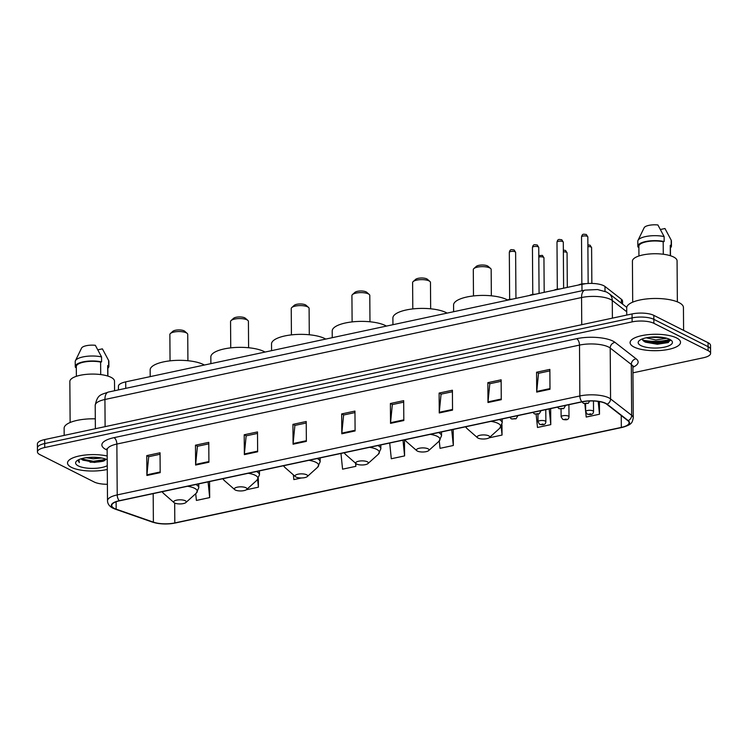 <?xml version="1.0" encoding="UTF-8"?>
<svg xmlns="http://www.w3.org/2000/svg" width="748" height="748" viewBox="0 0 748 748"><rect width="100%" height="100%" fill="white"/><g stroke="black" fill="none" stroke-linecap="round" stroke-linejoin="round"><path stroke-width="1.12" d="M118.455 389.914L118.427 386.249A15.764 5.133 -0.4 0 1 125.711 381.863L581.953 284.268A15.764 5.133 -0.4 0 1 604.992 286.484L621.345 299.219A15.764 5.133 -0.4 0 1 622.551 301.164L622.57 304.118M670.46 340.34L669.03 341.387L655.968 343.126L642.579 340.041A21.019 6.844 179.6 0 0 669.759 339.396A17.129 5.582 179.6 0 0 653.443 336.946A17.129 5.582 179.6 0 0 639.213 340.677A17.129 5.582 179.6 0 0 640.868 345.576A17.129 5.582 179.6 0 0 662.934 347.427A17.129 5.582 179.6 0 0 671.386 340.452A17.129 5.582 179.6 0 0 669.759 339.396M89.891 461.666A21.019 6.844 179.6 0 0 104.972 460.347M632.958 372.831L703.316 357.778A15.764 5.133 179.6 0 0 710.6 353.393L710.544 345.445A15.764 5.133 179.6 0 0 708.076 342.715L653.827 315.366A15.764 5.133 179.6 0 0 632.06 313.936L44.684 439.572A15.764 5.133 179.6 0 0 37.4 443.957L37.428 447.93A15.764 5.133 179.6 0 1 44.712 443.545A15.764 5.133 179.6 0 0 37.428 447.93L37.456 451.904A15.764 5.133 179.6 0 0 39.925 454.634L94.173 481.993A15.764 5.133 179.6 0 0 107.394 484.283M710.6 353.393A15.764 5.133 179.6 0 0 708.132 350.662L653.883 323.314A15.764 5.133 179.6 0 0 632.116 321.883L632.088 317.909L44.712 443.545L632.088 317.909A15.764 5.133 179.6 0 1 653.855 319.34A15.764 5.133 179.6 0 0 632.088 317.909L632.06 313.936M708.132 350.662L708.104 346.689L653.855 319.34L708.104 346.689A15.764 5.133 179.6 0 1 710.572 349.419A15.764 5.133 179.6 0 0 708.104 346.689L708.076 342.715M71.481 467.369A25.217 8.209 179.6 0 0 107.291 469.435A25.217 8.209 179.6 0 1 71.481 467.369A25.217 8.209 179.6 0 1 67.526 462.993A25.217 8.209 179.6 0 0 71.481 467.369M634.052 347.035A25.217 8.209 179.6 0 0 662.401 350.316A25.217 8.209 179.6 0 0 680.53 342.304A25.217 8.209 179.6 0 0 676.575 337.937A25.217 8.209 179.6 0 0 648.217 334.646A25.217 8.209 179.6 0 0 630.096 342.659A25.217 8.209 179.6 0 0 634.052 347.035A25.217 8.209 179.6 0 0 662.401 350.316A25.217 8.209 179.6 0 0 680.53 342.304A25.217 8.209 179.6 0 0 676.575 337.937A25.217 8.209 179.6 0 0 648.217 334.646A25.217 8.209 179.6 0 0 630.096 342.659A25.217 8.209 179.6 0 0 634.052 347.035M114.379 508.416A16.811 5.47 -0.4 0 1 111.742 505.498A16.811 5.47 -0.4 0 1 119.512 500.823L582.15 401.863A16.811 5.47 -0.4 0 1 606.721 404.229L627.815 420.656A16.811 5.47 -0.4 0 1 629.096 422.732A16.811 5.47 -0.4 0 1 621.326 427.407L174.817 522.917A16.811 5.47 -0.4 0 1 153.387 522.141L116.164 509.164A16.811 5.47 -0.4 0 1 114.379 508.416M114.023 508.49A17.232 5.61 179.6 0 0 115.856 509.257L153.069 522.235A17.232 5.61 179.6 0 0 175.041 523.039L621.551 427.529A17.232 5.61 179.6 0 0 628.208 420.6L607.105 404.172A17.232 5.61 179.6 0 0 581.925 401.751L119.287 500.711A17.232 5.61 179.6 0 0 114.023 508.49M670.451 340.162A21.019 6.844 -0.4 0 1 643.963 341.369L645.561 342.21L657.361 344.248L668.16 342.575L670.292 339.686M549.995 389.259L549.855 369.39L536.568 372.233L536.709 392.102L549.995 389.259M549.864 370.886L538.513 373.317L536.737 391.428A4.208 2.132 77.9 0 0 536.709 392.102M538.654 373.289L536.568 372.233M501.272 399.684L501.132 379.816L487.846 382.658L487.986 402.527L501.272 399.684M501.141 381.312L489.79 383.733L488.014 401.854A4.208 2.132 77.9 0 0 487.986 402.527M489.931 383.705L487.846 382.658M452.54 410.11L452.409 390.232L439.113 393.074L439.254 412.952L452.54 410.11M452.418 391.737L441.068 394.159L439.282 412.279A4.208 2.132 77.9 0 0 439.254 412.952M441.208 394.131L439.113 393.074M403.817 420.526L403.677 400.657L390.391 403.499L390.531 423.368L403.817 420.526M403.686 402.153L392.335 404.584L390.559 422.695A4.208 2.132 77.9 0 0 390.531 423.368M392.476 404.556L390.391 403.499M160.184 472.643L160.044 452.774L146.758 455.616L146.898 475.485L160.184 472.643M160.053 454.27L148.702 456.701L146.926 474.812A4.208 2.132 77.9 0 0 146.898 475.485M148.843 456.663L146.758 455.616M208.916 462.217L208.776 442.349L195.48 445.191L195.621 465.06L208.916 462.217M208.786 443.845L197.435 446.276L195.649 464.386A4.208 2.132 77.9 0 0 195.621 465.06M197.575 446.247L195.48 445.191M257.639 451.792L257.499 431.923L244.213 434.766L244.353 454.634L257.639 451.792M257.508 433.419L246.157 435.85L244.381 453.971A4.208 2.132 77.9 0 0 244.353 454.634M246.298 435.822L244.213 434.766M306.362 441.376L306.222 421.507L292.936 424.35L293.076 444.219L306.362 441.376M306.241 423.003L294.89 425.425L293.104 443.545A4.208 2.132 77.9 0 0 293.076 444.219M295.03 425.397L292.936 424.35M355.094 430.951L354.954 411.082L341.668 413.925L341.799 433.793L355.094 430.951M354.963 412.578L343.613 415.009L341.836 433.12A4.208 2.132 77.9 0 0 341.799 433.793M343.753 414.972L341.668 413.925M107.188 456A25.217 8.209 179.6 0 0 81.065 455.616A25.217 8.209 179.6 0 0 67.526 462.993A25.217 8.209 179.6 0 1 81.065 455.616A25.217 8.209 179.6 0 1 107.188 456M632.116 321.883L44.74 447.519A15.764 5.133 179.6 0 0 37.456 451.904M489.042 437.842L502.039 435.065L501.973 424.705M536.148 414.392L537.485 427.482L550.771 424.64L550.659 408.604M585.693 411.998L586.208 417.066L599.494 414.224L599.41 401.601M340.966 453.456L342.575 469.174L355.861 466.331L355.842 463.442M293.366 474.849L293.852 479.599L301.5 477.963M246.298 489.772L258.415 487.182L258.35 478.57M195.705 493.699L196.397 500.44L209.683 497.598L209.571 481.562M439.282 441.021L440.03 448.333L453.316 445.49L453.204 429.446M389.699 443.031L391.298 458.748L404.593 455.906L404.481 439.871M404.593 455.906L402.985 440.189M355.861 466.331L355.543 463.18M258.415 487.182L257.63 479.524M209.683 497.598L208.084 481.88M453.316 445.49L451.708 429.773M502.039 435.065L501.169 426.528M550.771 424.64L549.163 408.922M585.665 411.727L584.861 403.845M599.494 414.224L598.185 401.405M101.831 458.028L93.21 458.814L86.123 457.711M97.932 457.467L90.218 457.318M81.13 458.786A11.874 3.871 179.6 0 0 82.691 459.992L81.28 458.748M95.305 418.833A28.368 9.238 179.6 0 0 64.132 428.239L64.178 435.401M114.575 390.746L114.5 381.19A22.328 7.274 179.6 0 0 111.003 377.319A22.328 7.274 179.6 0 0 85.898 374.411A22.328 7.274 179.6 0 0 69.845 381.499L70.134 422.498M107.216 459.749A17.129 5.582 179.6 0 0 107.188 459.73A17.129 5.582 179.6 0 0 90.873 457.28A17.129 5.582 179.6 0 0 76.642 461.011A17.129 5.582 179.6 0 0 78.297 465.911A17.129 5.582 179.6 0 0 107.263 465.686M82.691 459.992L94.342 462.432L103.907 460.936L105.936 459.179M78.138 459.992L79.325 462.601L78.933 459.599M107.899 376.085L107.834 366.333A15.764 5.133 179.6 0 0 107.684 365.641L107.759 376.038M107.843 368.24A16.811 5.47 179.6 0 0 108.881 366.324L108.853 361.359A16.811 5.47 179.6 0 0 108.628 360.489A16.811 5.47 179.6 0 0 108.619 360.461L102.392 348.858L97.885 349.821M108.628 360.489L108.647 365.435L107.684 365.641M108.881 366.324A16.811 5.47 179.6 0 0 108.647 365.435M100.709 374.57L100.615 362.079A15.764 5.133 179.6 0 0 84.515 361.985A15.764 5.133 179.6 0 0 76.305 366.557L76.38 376.309M100.615 362.079L101.588 361.873L101.55 356.908L95.333 345.296A10.509 3.422 179.6 0 0 81.569 348.091A10.509 3.422 179.6 0 0 81.495 348.259M101.55 356.908A16.811 5.47 179.6 0 0 75.426 360.723A16.811 5.47 179.6 0 0 75.221 361.593L75.258 366.557A16.811 5.47 179.6 0 0 75.492 367.455L76.315 367.277M101.588 361.873A16.811 5.47 179.6 0 0 84.225 361.649A16.811 5.47 179.6 0 0 75.258 366.557M79.325 462.601L78.016 460.488M105.842 459.422L93.35 461.292L81.41 458.917M104.561 460.609L93.35 461.909L83.028 460.188M187.916 360.723L187.729 334.393A8.929 2.908 179.6 0 0 187.178 333.402L184.7 331.224A6.302 2.057 179.6 0 0 184.092 330.84A6.302 2.057 179.6 0 0 178.089 329.943A6.302 2.057 179.6 0 0 172.853 331.308L170.404 333.514A8.929 2.908 179.6 0 0 169.871 334.524L170.048 360.845M187.178 333.402A8.929 2.908 179.6 0 0 186.327 332.851A8.929 2.908 179.6 0 0 177.828 331.579A8.929 2.908 179.6 0 0 170.404 333.514M185.28 500.739A6.302 2.057 179.6 0 0 177.164 500.047A6.302 2.057 179.6 0 0 174.05 502.619A6.302 2.057 179.6 0 0 174.649 503.011A6.302 2.057 179.6 0 0 180.651 503.909A6.302 2.057 179.6 0 0 185.887 502.534A6.302 2.057 179.6 0 0 185.28 500.739M204.363 365.033A28.901 9.406 179.6 0 0 203.409 364.519A28.901 9.406 179.6 0 0 170.918 360.751A28.901 9.406 179.6 0 0 150.152 369.933L150.198 376.627M248.598 347.736L248.42 321.416A8.929 2.908 179.6 0 0 247.859 320.415L245.381 318.246A6.302 2.057 179.6 0 0 244.783 317.853A6.302 2.057 179.6 0 0 238.78 316.956A6.302 2.057 179.6 0 0 233.544 318.33L231.095 320.537A8.929 2.908 179.6 0 0 230.552 321.537L230.739 347.867M247.859 320.415A8.929 2.908 179.6 0 0 247.018 319.864A8.929 2.908 179.6 0 0 238.509 318.592A8.929 2.908 179.6 0 0 231.095 320.537M245.97 487.752A6.302 2.057 179.6 0 0 237.855 487.07A6.302 2.057 179.6 0 0 234.741 489.641A6.302 2.057 179.6 0 0 235.34 490.024A6.302 2.057 179.6 0 0 241.342 490.931A6.302 2.057 179.6 0 0 246.578 489.557A6.302 2.057 179.6 0 0 245.97 487.752M265.054 352.056A28.901 9.406 179.6 0 0 264.091 351.541A28.901 9.406 179.6 0 0 231.609 347.773A28.901 9.406 179.6 0 0 210.833 356.955L210.88 363.64M309.289 334.758L309.102 308.438A8.929 2.908 179.6 0 0 308.55 307.437L306.072 305.268A6.302 2.057 179.6 0 0 305.474 304.875A6.302 2.057 179.6 0 0 299.471 303.978A6.302 2.057 179.6 0 0 294.226 305.352L291.776 307.559A8.929 2.908 179.6 0 0 291.243 308.559L291.421 334.88M308.55 307.437A8.929 2.908 179.6 0 0 307.699 306.886A8.929 2.908 179.6 0 0 299.2 305.614A8.929 2.908 179.6 0 0 291.776 307.559M306.652 474.774A6.302 2.057 179.6 0 0 298.536 474.092A6.302 2.057 179.6 0 0 295.423 476.654A6.302 2.057 179.6 0 0 296.021 477.046A6.302 2.057 179.6 0 0 302.024 477.944A6.302 2.057 179.6 0 0 307.269 476.579A6.302 2.057 179.6 0 0 306.652 474.774M325.735 339.078A28.901 9.406 179.6 0 0 324.782 338.554A28.901 9.406 179.6 0 0 292.29 334.786A28.901 9.406 179.6 0 0 271.524 343.968L271.571 350.662M369.97 321.78L369.793 295.451A8.929 2.908 179.6 0 0 369.241 294.46L366.754 292.281A6.302 2.057 179.6 0 0 366.155 291.898A6.302 2.057 179.6 0 0 360.153 291A6.302 2.057 179.6 0 0 354.917 292.365L352.467 294.572A8.929 2.908 179.6 0 0 351.925 295.582L352.112 321.902M369.241 294.46A8.929 2.908 179.6 0 0 368.39 293.908A8.929 2.908 179.6 0 0 359.882 292.636A8.929 2.908 179.6 0 0 352.467 294.572M367.343 461.787A6.302 2.057 179.6 0 0 359.227 461.105A6.302 2.057 179.6 0 0 356.113 463.676A6.302 2.057 179.6 0 0 356.712 464.069A6.302 2.057 179.6 0 0 362.715 464.966A6.302 2.057 179.6 0 0 367.951 463.592A6.302 2.057 179.6 0 0 367.343 461.787M386.426 326.091A28.901 9.406 179.6 0 0 385.463 325.576A28.901 9.406 179.6 0 0 352.981 321.808A28.901 9.406 179.6 0 0 332.206 330.99L332.252 337.685M430.661 308.793L430.474 282.473A8.929 2.908 179.6 0 0 429.922 281.472L427.445 279.303A6.302 2.057 179.6 0 0 426.846 278.911A6.302 2.057 179.6 0 0 420.844 278.013A6.302 2.057 179.6 0 0 415.608 279.387L413.148 281.594A8.929 2.908 179.6 0 0 412.616 282.594L412.793 308.924M429.922 281.472A8.929 2.908 179.6 0 0 429.072 280.921A8.929 2.908 179.6 0 0 420.572 279.649A8.929 2.908 179.6 0 0 413.148 281.594M428.034 448.809A6.302 2.057 179.6 0 0 419.909 448.127A6.302 2.057 179.6 0 0 416.795 450.698A6.302 2.057 179.6 0 0 417.393 451.081A6.302 2.057 179.6 0 0 423.405 451.988A6.302 2.057 179.6 0 0 428.641 450.614A6.302 2.057 179.6 0 0 428.034 448.809M447.108 313.113A28.901 9.406 179.6 0 0 446.154 312.599A28.901 9.406 179.6 0 0 413.663 308.831A28.901 9.406 179.6 0 0 392.896 318.012L392.943 324.697M491.343 295.815L491.165 269.495A8.929 2.908 179.6 0 0 490.613 268.495L488.126 266.325A6.302 2.057 179.6 0 0 487.528 265.933A6.302 2.057 179.6 0 0 481.525 265.035A6.302 2.057 179.6 0 0 476.289 266.41L473.839 268.616A8.929 2.908 179.6 0 0 473.297 269.617L473.484 295.937M490.613 268.495A8.929 2.908 179.6 0 0 489.762 267.943A8.929 2.908 179.6 0 0 481.254 266.671A8.929 2.908 179.6 0 0 473.839 268.616M488.715 435.832A6.302 2.057 179.6 0 0 480.599 435.149A6.302 2.057 179.6 0 0 477.486 437.711A6.302 2.057 179.6 0 0 478.084 438.104A6.302 2.057 179.6 0 0 484.087 439.001A6.302 2.057 179.6 0 0 489.323 437.636A6.302 2.057 179.6 0 0 488.715 435.832M507.396 299.901A28.901 9.406 179.6 0 0 506.845 299.611A28.901 9.406 179.6 0 0 474.354 295.843A28.901 9.406 179.6 0 0 453.578 305.025L453.625 311.72M683.597 330.373L683.438 307.512A28.368 9.238 179.6 0 0 678.988 302.594A28.368 9.238 179.6 0 0 647.095 298.891A28.368 9.238 179.6 0 0 626.702 307.905L626.749 315.067M677.361 301.855L677.071 260.856A22.328 7.274 179.6 0 0 673.574 256.985A22.328 7.274 179.6 0 0 648.469 254.077A22.328 7.274 179.6 0 0 632.415 261.164L632.696 302.164M666.795 338.274L655.79 339.975L646.291 337.797M664.626 337.741L649.17 337.311M642.242 338.956L643.981 341.378M670.47 255.751L670.404 245.999A15.764 5.133 179.6 0 0 670.255 245.307L670.32 255.704M670.414 247.906A16.811 5.47 179.6 0 0 671.452 245.989L671.414 241.024A16.811 5.47 179.6 0 0 671.199 240.155A16.811 5.47 179.6 0 0 671.18 240.127L664.963 228.523L660.456 229.486M671.199 240.155L671.218 245.101L670.255 245.307M671.452 245.989A16.811 5.47 179.6 0 0 671.218 245.101M663.28 254.236L663.186 241.744A15.764 5.133 179.6 0 0 647.085 241.651A15.764 5.133 179.6 0 0 638.876 246.223L638.942 255.975M663.186 241.744L664.159 241.539L664.121 236.574L657.894 224.961A10.509 3.422 179.6 0 0 644.14 227.757A10.509 3.422 179.6 0 0 644.065 227.925M664.121 236.574A16.811 5.47 179.6 0 0 637.997 240.389A16.811 5.47 179.6 0 0 637.792 241.258L637.829 246.223A16.811 5.47 179.6 0 0 638.063 247.121L638.885 246.943M664.159 241.539A16.811 5.47 179.6 0 0 646.796 241.314A16.811 5.47 179.6 0 0 637.829 246.223M668.45 342.434L655.968 343.912L644.851 341.873M662.691 337.404L650.91 337.124M125.758 388.352L125.711 381.863M621.373 303.192L621.345 299.219M605.02 291.318L604.992 286.484M582 290.757L581.953 284.268M626.721 311.748L612.275 300.5A21.019 6.844 179.6 0 0 610.583 299.452A21.019 6.844 179.6 0 0 581.561 297.536L104.926 399.488A21.019 6.844 179.6 0 0 95.211 405.341C97.492 394.112 100.896 394.907 108.376 392.064L585.011 290.112A10.509 5.32 -102.1 0 0 581.561 297.536L581.748 324.697M105.113 426.65L104.926 399.488A10.509 5.32 -102.1 0 1 108.376 392.064M612.397 318.134L612.275 300.5A10.509 9.182 -52.1 0 0 609.022 293.571L626.74 307.372M44.684 439.572L44.74 447.519M653.827 315.366L653.883 323.314M107.151 450.053A26.274 8.555 -0.4 0 1 114.005 437.655L576.643 338.694A5.255 2.665 -102.1 0 1 579.504 345.09L116.866 444.05A21.019 6.844 179.6 0 0 107.151 449.894L106.842 448.772L107.273 449.137M576.643 338.694A26.274 8.555 -0.4 0 1 612.911 341.079A26.274 8.555 -0.4 0 1 615.034 342.388L636.127 358.816A26.274 8.555 -0.4 0 1 632.911 367.231M608.517 346.997A21.019 6.844 179.6 0 0 579.504 345.09L579.859 395.963A21.019 6.844 -0.4 0 1 610.564 398.918L631.667 415.336A21.019 6.844 -0.4 0 1 633.266 417.936L632.911 367.062A21.019 6.844 179.6 0 0 631.312 364.472L610.209 348.044A21.019 6.844 179.6 0 0 608.517 346.997M119.287 500.711A5.255 2.665 77.9 0 1 117.221 494.914A21.019 6.844 -0.4 0 0 107.506 500.758C107.609 503.9 109.395 506.359 112.864 508.154L115.173 509.117A5.255 3.665 -70.8 0 0 115.856 509.257M175.574 522.917A5.255 2.665 -102.1 0 1 175.312 523.002A5.255 2.665 -102.1 0 1 175.041 523.039M621.551 427.529A5.255 2.665 77.9 0 0 621.831 427.491A5.255 2.665 77.9 0 0 622.112 427.398M628.208 420.6A5.255 4.591 -52.1 0 0 631.667 415.336L631.312 364.472A5.255 4.591 127.9 0 1 636.127 358.816M115.173 509.117L152.396 522.095A5.255 3.665 -70.8 0 0 153.069 522.235M607.105 404.172A5.255 4.591 -52.1 0 0 610.564 398.918L610.209 348.044A5.255 4.591 127.9 0 1 615.034 342.388M581.925 401.751A5.255 2.665 -102.1 0 1 579.859 395.963L117.221 494.914L116.866 444.05A5.255 2.665 -102.1 0 0 114.005 437.655M621.326 427.407L621.242 415.542M116.164 509.164L116.118 501.777M153.387 522.141L153.181 493.624M174.817 522.917L174.677 503.021M355.085 430.287L341.836 433.12M306.362 440.712L293.104 443.545M257.63 451.128L244.381 453.971M208.907 461.553L195.649 464.386M160.184 471.979L146.926 474.812M403.817 419.862L390.559 422.695M452.54 409.437L439.282 412.279M501.263 399.021L488.014 401.854M549.995 388.595L536.737 391.428M90.012 462.171A21.019 6.844 179.6 0 0 103.177 461.226M198.753 483.872L198.781 487.761L196.219 493.241A17.372 5.657 179.6 0 0 194.545 488.266A17.372 5.657 179.6 0 0 187.533 486.275M162.522 491.623A17.372 5.657 179.6 0 0 163.597 493.465L174.05 502.619M198.781 487.761A18.915 6.162 179.6 0 0 195.854 484.498M259.444 470.894L259.472 474.774L256.91 480.253A17.372 5.657 179.6 0 0 255.227 475.289A17.372 5.657 179.6 0 0 248.224 473.297M223.213 478.645A17.372 5.657 179.6 0 0 224.278 480.487L234.741 489.641M259.472 474.774A18.915 6.162 179.6 0 0 256.536 471.521M320.135 457.916L320.153 461.796L317.591 467.276A17.372 5.657 179.6 0 0 315.918 462.311A17.372 5.657 179.6 0 0 308.905 460.31M283.894 465.667A17.372 5.657 179.6 0 0 284.969 467.5L295.423 476.654M320.153 461.796A18.915 6.162 179.6 0 0 317.227 458.533M380.816 444.929L380.844 448.819L378.282 454.298A17.372 5.657 179.6 0 0 376.599 449.324A17.372 5.657 179.6 0 0 369.596 447.332M344.585 452.68A17.372 5.657 179.6 0 0 345.651 454.522L356.113 463.676M380.844 448.819A18.915 6.162 179.6 0 0 377.908 445.556M441.507 431.951L441.526 435.832L438.964 441.311A17.372 5.657 179.6 0 0 437.29 436.346A17.372 5.657 179.6 0 0 430.287 434.354M405.266 439.702A17.372 5.657 179.6 0 0 406.342 441.544L416.795 450.698M441.526 435.832A18.915 6.162 179.6 0 0 438.599 432.578M502.189 418.974L502.217 422.854L499.655 428.333A17.372 5.657 179.6 0 0 497.981 423.368A17.372 5.657 179.6 0 0 490.969 421.367M465.957 426.725A17.372 5.657 179.6 0 0 467.023 428.557L477.486 437.711M502.217 422.854A18.915 6.162 179.6 0 0 499.281 419.591M643.093 340.686A21.019 6.844 179.6 0 0 670.311 339.714M509.323 252.394C510.173 248.626 511.632 249.813 514.1 249.926L515.624 252.347A3.151 1.029 179.6 0 0 515.129 251.796A3.151 1.029 179.6 0 0 511.585 251.393A3.151 1.029 179.6 0 0 509.323 252.394L509.65 299.368M517.214 415.757A3.936 1.281 -0.4 0 1 517.56 416.281L516.045 418.796L511.323 418.889L509.874 417.328M512.53 419.02L514.746 418.553L512.53 419.02M509.921 299.677A7.882 2.562 179.6 0 0 507.396 300.219M506.368 300.434A7.358 2.394 -0.4 0 1 512.333 299.163M532.445 247.448C533.296 243.68 534.755 244.867 537.223 244.979L538.747 247.401A3.151 1.029 179.6 0 0 538.251 246.859A3.151 1.029 179.6 0 0 534.708 246.447A3.151 1.029 179.6 0 0 532.445 247.448L532.772 294.422M540.337 410.811A3.936 1.281 -0.4 0 1 540.682 411.335L539.168 413.85L534.446 413.943L532.997 412.382M535.652 414.074L537.868 413.607L535.652 414.074M533.044 294.731A7.882 2.562 179.6 0 0 530.519 295.273M529.49 295.488A7.358 2.394 -0.4 0 1 535.456 294.216M556.989 242.193C557.84 238.425 559.298 239.622 561.767 239.734L563.291 242.156A3.151 1.029 179.6 0 0 562.795 241.604A3.151 1.029 179.6 0 0 559.252 241.193A3.151 1.029 179.6 0 0 556.989 242.193L557.316 289.177M564.88 405.566A3.936 1.281 -0.4 0 1 565.226 406.08L563.712 408.604L558.99 408.689L557.531 407.136M560.187 408.829L562.403 408.352L560.187 408.829M557.587 289.485A7.882 2.562 179.6 0 0 555.063 290.018M554.034 290.243A7.358 2.394 -0.4 0 1 559.99 288.971M581.523 236.948C582.374 233.18 583.842 234.367 586.301 234.479L587.825 236.901A3.151 1.029 179.6 0 0 587.339 236.359A3.151 1.029 179.6 0 0 583.795 235.947A3.151 1.029 179.6 0 0 581.523 236.948L581.851 283.931M584.73 403.583L586.946 403.107L584.73 403.583M582.131 284.231A7.882 2.562 179.6 0 0 579.597 284.773M578.569 284.997A7.358 2.394 -0.4 0 1 585.404 283.707M538.803 255.62L542.422 255.395L543.946 257.817A3.151 1.029 179.6 0 0 543.45 257.265A3.151 1.029 179.6 0 0 538.812 257.05M537.943 414.289L537.999 421.797A3.936 1.281 -0.4 0 1 540.832 420.544A3.936 1.281 -0.4 0 1 545.255 421.059A3.936 1.281 -0.4 0 1 545.872 421.741L545.788 409.642M543.057 424.013L540.841 424.49L543.057 424.013M563.347 250.131L565.544 250.449L567.068 252.871A3.151 1.029 179.6 0 0 566.573 252.319A3.151 1.029 179.6 0 0 563.356 251.88M561.065 409.156L561.122 416.851A3.936 1.281 -0.4 0 1 563.955 415.598A3.936 1.281 -0.4 0 1 568.377 416.112A3.936 1.281 -0.4 0 1 569.004 416.795L568.91 404.696M566.18 419.067L563.973 419.544L566.18 419.067M587.881 244.886L590.079 245.204L591.603 247.616A3.151 1.029 179.6 0 0 591.116 247.074A3.151 1.029 179.6 0 0 587.9 246.634M585.609 403.911L585.656 411.606A3.936 1.281 -0.4 0 1 588.489 410.353A3.936 1.281 -0.4 0 1 592.921 410.867A3.936 1.281 -0.4 0 1 593.538 411.55L593.463 400.984M590.724 413.822L588.508 414.299L590.724 413.822M585.011 290.112L597.54 289.551L606.45 291.963L609.022 293.571M95.211 405.341L95.379 428.726M152.396 522.095C159.455 524.255 167.094 524.554 175.312 523.002L621.831 427.491C632.686 424.537 632.154 422.237 633.266 417.936M107.506 500.758L107.151 449.894M632.911 367.062L633.21 365.94L632.78 366.314M81.569 348.091L75.426 360.723M162.073 491.726L163.597 493.465M185.887 502.534L196.219 493.241M222.764 478.739L224.278 480.487M246.578 489.557L256.91 480.253M283.445 465.761L284.969 467.5M307.269 476.579L317.591 467.276M344.136 452.783L345.651 454.522M367.951 463.592L378.282 454.298M404.818 439.796L406.342 441.544M428.641 450.614L438.964 441.311M465.508 426.818L467.023 428.557M489.323 437.636L499.655 428.333M644.14 227.757L637.997 240.389M515.624 252.347L515.952 298.387M517.551 415.682L517.56 416.281M506.069 300.5L512.483 299.135M538.747 247.401L539.074 293.44M540.673 410.736L540.682 411.335M529.191 295.554L535.605 294.188M563.291 242.156L563.609 288.195M565.217 405.491L565.226 406.08M553.735 290.308L560.149 288.934M587.825 236.901L588.152 283.483M589.761 400.834L588.246 403.35L583.534 403.443L582.075 401.882M578.279 285.053L585.628 283.688M537.999 421.797L539.645 424.35C542.01 424.808 545.507 425.631 545.872 421.741M543.946 257.817L544.189 292.346M561.122 416.851L562.767 419.404C565.133 419.862 568.63 420.685 569.004 416.795M567.068 252.871L567.311 287.4M585.656 411.606L587.311 414.158C589.676 414.616 593.164 415.439 593.538 411.55M591.603 247.616L591.855 283.427"/></g></svg>
